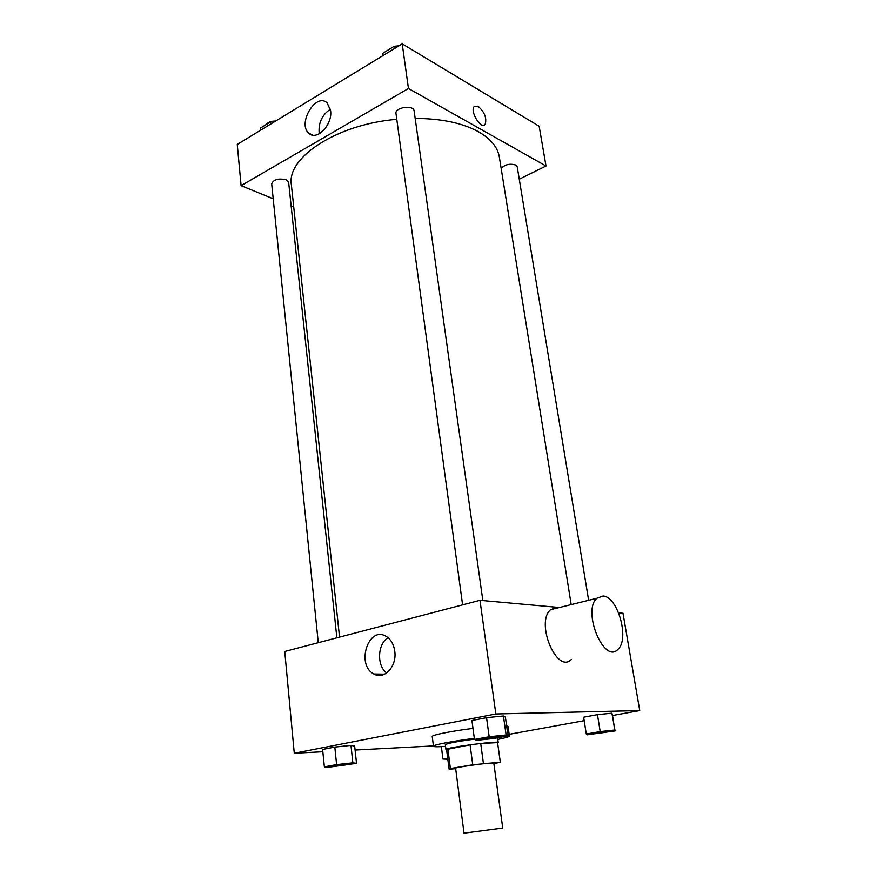 <?xml version="1.0" encoding="UTF-8"?>
<svg xmlns="http://www.w3.org/2000/svg" width="877" height="877" viewBox="0 0 877 877"><rect width="100%" height="100%" fill="white"/><g stroke="black" fill="none" stroke-linecap="round" stroke-linejoin="round"><path stroke-width="1.32" d="M498.958 828.546L502.729 827.987L493.806 763.133L490.002 763.133C480.081 763.801 454.571 767.583 455.623 768.23L464.01 833.15L498.958 828.546M449.079 769.096L446.568 749.484L470.083 744.814L472.747 764.788L450.383 768.548L449.188 769.184L455.689 768.691M493.872 763.692L500.307 762.201L472.747 764.788M500.307 762.201L497.577 742.6L480.717 743.488L483.413 763.439M497.577 742.6L500.35 762.256M470.083 744.814L480.717 743.488M497.665 742.994L498.235 742.589C499.452 740.418 444.222 747.785 445.965 749.561L446.612 749.813M445.965 749.561L445.341 744.683C447.182 743.345 456.884 741.493 474.435 739.158M447.862 748.815L450.383 768.548M508.002 735.65L509.416 736.099C509.285 736.812 505.404 737.908 497.785 739.41M445.56 746.371C437.82 746.93 433.786 746.886 433.468 746.228C432.679 745.001 452.642 741.109 474.325 738.368M506.621 725.871L508.046 726.386L509.416 736.099M433.468 746.228L432.251 736.505C431.451 735.112 451.337 731.1 472.988 728.381M356.522 763.33L354.67 746.097L350.986 745.395L334.817 747.072L322.615 749.44L324.358 766.86L328.382 767.287L356.522 763.33L352.839 762.847L336.615 764.612L324.358 766.86M612.541 715.511L639.75 710.567L495.845 713.966L294.277 753.255L322.846 751.742M355.097 750.043L433.424 745.91M509.164 734.323L584.181 720.675M615.095 730.903L611.916 713.176L597.456 714.656L583.622 717.2L586.307 734.016L587.031 734.838L615.095 730.903L614.711 730.026L600.208 731.593L586.307 734.016M508.035 735.88L505.382 717.156L503.431 715.983L486.549 717.671L471.925 720.499L474.468 739.443L476.814 740.298L493.444 738.522L508.035 735.88L506.117 734.97L489.18 736.757L474.468 739.443M618.669 612.891L622.999 613.286L639.75 710.567M552.938 608.298L555.305 608.528M559.427 607.509L479.971 600.307L284.751 651.479L294.277 753.255M479.971 600.307L495.845 713.966M394.782 651.359C397.04 666.41 384.159 680.212 373.953 674.007C355.678 665.172 368.428 625.367 386.077 636.34C390.868 639.3 393.773 644.299 394.782 651.359M571.355 659.438C556.95 674.621 535.113 622.462 550.603 609.69L557.016 607.377L558.715 607.684M602.992 596.009C617.77 596.371 629.883 639.289 617.923 649.342C604.22 664.689 581.966 611.126 596.798 598.289L602.992 596.009M386.68 672.977C376.584 665.829 377.45 644.058 388.007 637.678M415.161 118.406C441.427 118.559 462.541 123.01 478.491 131.758C490.791 138.851 497.752 147.292 499.342 157.082L571.201 604.604M339.542 637.119L291.372 184.828C286.406 157.838 336.329 124.337 396.766 119.316M482.843 600.559L414.119 110.93C413.703 104.604 394.661 107.301 395.987 113.506L462.596 604.856M501.162 168.406C504.955 164.47 509.8 163.352 515.72 165.04L517.233 166.86L588.642 600.307M318.263 642.688L271.695 183.819C273.602 179.456 278.415 178.108 286.121 179.774L288.654 182.416L336.867 637.82M519.261 179.204L546.009 166.005L408.452 88.478L241.109 185.661L273.207 198.783M291.164 206.117L293.751 207.18M241.109 185.661L237.25 144.453L402.214 43.85L539.169 126.277L546.009 166.005M402.214 43.85L408.452 88.478M330.585 110.535C332.832 124.589 316.652 141.34 308.901 133.282C296.985 123.8 316.104 91.833 327.187 103.004L330.585 110.535M478.261 106.391C484.685 112.245 486.976 118.252 485.134 124.402C481.177 130.015 469.644 111.313 474.172 106.545L478.261 106.391C484.685 112.245 486.976 118.252 485.124 124.402C481.166 130.015 469.644 111.324 474.172 106.555L478.261 106.391M319.25 133.797C318.143 123.251 321.848 115.051 330.366 109.186M397.61 46.667L394.222 46.284L382.449 53.486L382.745 55.722M394.222 46.284L394.54 48.542M388.445 49.814L394.157 46.317M394.288 46.284L398.947 45.845M273.777 122.177L270.533 121.903L260.447 128.064L260.655 130.191M270.533 121.903L270.752 124.03M266.279 124.501C268.033 122.199 271.146 121.048 275.63 121.059M480.793 739.07L480.804 739.114C480.212 738.555 494.398 736.351 499.846 736.154L501.896 736.274C502.488 737.064 480.443 740.035 480.804 739.114L480.793 739.07C480.201 738.511 494.387 736.307 499.835 736.11L501.885 736.252M505.382 717.156L503.431 715.983L506.117 734.97M503.431 715.983L486.549 717.671L489.18 736.757M486.549 717.671L471.925 720.499M330.826 766.334L350.197 763.867C350.723 764.547 330.465 767.123 330.815 766.355L350.208 763.889M354.67 746.097L350.986 745.395L352.839 762.847M350.986 745.395L334.817 747.072L336.615 764.612M334.817 747.072L322.615 749.44M608.791 731.056L610.195 731.177C610.721 731.791 591.043 734.531 591.361 733.797L608.791 731.056M612.332 714.251L614.711 730.026M611.916 713.176L597.456 714.656L600.208 731.593M597.456 714.656L583.622 717.2M591.361 733.753L610.195 731.177M447.687 758.199L442.94 759.033L447.818 759.219M441.361 746.634L442.94 759.033M497.555 737.776L498.235 742.589M550.603 609.69L596.798 598.289M384.696 674.172L373.953 674.007M312.771 135.135L308.901 133.282"/></g></svg>
